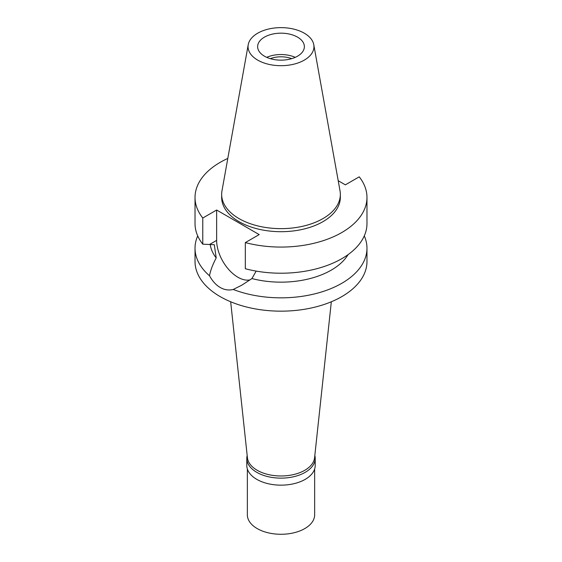 <?xml version="1.0" encoding="UTF-8"?>
<svg xmlns="http://www.w3.org/2000/svg" width="562" height="562" viewBox="0 0 562 562"><rect width="100%" height="100%" fill="white"/><g stroke="black" fill="none" stroke-linecap="round" stroke-linejoin="round"><path stroke-width="0.84" d="M304.302 60.113A32.954 19.031 180 0 1 266.831 63.843A32.954 19.031 180 0 1 248.221 44.7A32.954 19.031 180 0 1 257.698 33.207A32.954 19.031 180 0 1 292.022 28.725A32.954 19.031 180 0 1 313.779 44.7A32.954 19.031 180 0 1 304.302 60.113M297.523 56.2A23.365 13.488 0 0 0 304.365 46.66A23.365 13.488 0 0 0 289.943 34.198A23.365 13.488 0 0 0 264.477 37.12A23.365 13.488 0 0 0 257.635 46.66A23.365 13.488 0 0 0 272.057 59.122A23.365 13.488 0 0 0 297.523 56.2M313.779 44.7L340.024 190.848A59.34 34.261 180 0 1 340.34 194.382A59.34 34.261 180 0 1 322.96 218.604A59.34 34.261 180 0 1 258.288 226.036A59.34 34.261 180 0 1 221.66 194.382A59.34 34.261 180 0 1 221.976 190.848L248.221 44.7M221.66 194.382L221.66 197.431A59.34 34.261 0 0 0 258.288 229.085A59.34 34.261 0 0 0 322.96 221.66A59.34 34.261 0 0 0 340.34 197.431L340.34 194.382M338.205 180.711L345.363 184.842L359.223 176.84A85.972 49.639 180 0 1 366.972 197.431A85.972 49.639 180 0 1 245.327 242.594L259.194 234.593L216.637 210.019L202.777 218.028A85.972 49.639 180 0 1 195.028 197.431A85.972 49.639 180 0 1 227.793 158.442M195.028 197.431L195.028 223.578A85.972 49.639 0 0 0 202.777 244.175L214.305 244.73L216.201 257.937C212.682 264.597 210.455 270.54 209.514 275.773A85.972 49.639 180 0 1 195.028 248.2A85.972 49.639 180 0 1 197.712 235.892M202.777 218.028L202.777 244.175M250.125 279.848A30.088 17.373 60 0 1 228.095 268.798A30.088 17.373 60 0 1 216.637 240.388L216.637 210.019M366.972 197.431L366.972 223.578A85.972 49.639 0 0 1 245.327 268.741L245.327 242.594M210.216 244.484A71.023 41.005 0 0 0 216.201 257.937M209.514 275.773C212.52 281.211 216.082 285.11 220.206 287.47C224.357 289.887 228.706 290.554 233.237 289.472L241.836 285.159L251.931 278.562L256.167 271.102M195.028 248.2L195.028 261.527A85.972 49.639 0 0 0 248.102 307.386A85.972 49.639 0 0 0 341.794 296.624A85.972 49.639 0 0 0 366.972 261.527L366.972 248.2A85.972 49.639 180 0 1 341.794 283.297A85.972 49.639 180 0 1 233.237 289.472M251.931 278.562A71.023 41.005 0 0 0 348.075 254.635M364.288 235.892A85.972 49.639 180 0 1 366.972 248.2M230.673 301.773L247.421 457.756A33.643 19.424 0 0 0 269.093 474.721A33.643 19.424 0 0 0 304.787 470.289A33.643 19.424 0 0 0 314.579 457.756L331.327 301.773M291.692 58.652A19.438 11.219 0 0 0 270.308 58.652M266.739 57.345A23.365 13.488 180 0 1 295.261 57.345M314.825 455.459A34.205 19.747 180 0 1 315.205 458.388A34.205 19.747 180 0 1 305.187 472.347A34.205 19.747 180 0 1 267.912 476.632A34.205 19.747 180 0 1 246.795 458.388A34.205 19.747 180 0 1 247.175 455.459M246.795 458.388L246.795 465.406A34.205 19.747 0 0 0 267.912 483.65A34.205 19.747 0 0 0 305.187 479.372A34.205 19.747 0 0 0 315.205 465.406L315.205 458.388M247.357 468.968L247.357 514.848A33.643 19.424 0 0 0 268.123 532.797A33.643 19.424 0 0 0 304.787 528.582A33.643 19.424 0 0 0 314.643 514.848L314.643 468.968M209.591 244.463L216.637 240.388"/></g></svg>
